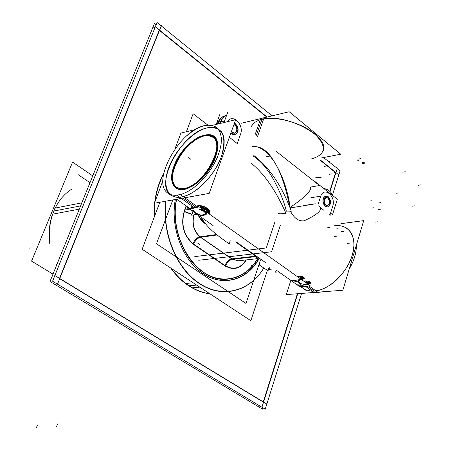 <?xml version="1.0" encoding="UTF-8"?>
<svg xmlns="http://www.w3.org/2000/svg" width="450" height="450" viewBox="0 0 450 450"><rect width="100%" height="100%" fill="white"/><g stroke="black" fill="none" stroke-linecap="round" stroke-linejoin="round"><path stroke-width="0.67" d="M346.399 227.953L349.695 230.816L352.119 234.686L353.571 239.434L353.981 244.896L353.323 250.875L351.619 257.147L348.913 263.481L345.319 269.629L340.959 275.361L336.009 280.446L330.666 284.704L325.119 287.972L319.596 290.143L314.291 291.139L311.074 291.15L305.342 289.699L300.746 286.684L306.495 290.739M217.806 128.666C214.858 127.147 211.286 126.889 207.084 127.901C180.951 132.868 152.736 186.699 171.962 195.846L175.641 197.139L180.771 197.162L186.767 195.502L192.291 192.741L197.933 188.837L203.484 183.932L208.727 178.206L213.458 171.883L217.496 165.195L220.686 158.411L222.902 151.785L224.078 145.569L224.179 140.001L223.206 135.276L221.22 131.546L218.301 128.947M195.458 207.861L191.987 206.871L195.458 207.861L191.987 206.871L191.436 207.377L192.088 208.44L192.032 207.973M200.464 136.609C210.774 132.671 216.506 135.675 217.654 145.626L217.209 151.262L215.477 157.545C209.306 172.328 200.199 182.554 188.156 188.213C176.856 191.621 171.501 187.301 172.091 175.252L172.018 179.702L172.822 183.487L174.487 186.458L176.963 188.488L180.152 189.484L183.949 189.388L188.196 188.196L192.724 185.946L197.353 182.711L201.893 178.627L206.139 173.863L209.925 168.609L213.081 163.091L215.477 157.545L213.081 163.091L209.925 168.609L206.139 173.863L201.893 178.627L197.353 182.711L192.724 185.946L188.196 188.196L183.949 189.388L180.152 189.484L176.963 188.488L174.487 186.458L172.822 183.487L172.018 179.702L172.091 175.252L172.018 179.702L172.822 183.487L174.487 186.458L176.963 188.488L180.152 189.484L183.949 189.388L188.196 188.196L192.724 185.946L197.353 182.711L201.893 178.627L206.139 173.863L209.925 168.609L213.081 163.091L215.477 157.545C220.264 139.072 215.257 132.097 200.464 136.609C215.257 132.097 220.264 139.072 215.477 157.545C220.264 139.072 215.257 132.097 200.464 136.609M309.15 283.539L310.399 282.752L309.87 281.858L308.925 282.954L308.317 282.521L309.268 281.424L306.169 280.929L306.748 282.279L305.724 282.549L307.018 282.189L307.001 282.493M302.709 278.972L303.969 278.168L303.435 277.262L302.484 278.364L301.871 277.926L302.822 276.823L299.711 276.328L300.291 277.684L299.272 277.965L300.561 277.599L300.544 277.903M208.732 213.604L209.571 212.349L209.211 210.6L205.335 207.349L201.42 205.942L198.45 205.779L197.286 206.319L197.567 207.253L197.241 206.432L197.899 205.886L198.304 205.796L198.743 206.843L198.231 205.627L198.894 206.786L198.45 205.779L198.743 206.843L198.304 205.796L197.899 205.886L197.241 206.432L197.567 207.253M253.558 156.24L254.031 156.566M315.157 203.811L290.256 207.939C325.226 202.275 316.007 203.636 307.457 204.958C316.007 203.636 325.226 202.275 290.256 207.939C325.226 202.275 316.007 203.636 307.457 204.958M309.87 281.858L309.268 281.424L309.87 281.858L308.925 282.954L309.87 281.858L310.399 282.752L309.651 283.404L309.262 283.275L310.112 283.191L310.387 282.499L309.268 281.424L306.169 280.929L304.149 281.43L306.169 280.929L306.748 282.279L305.724 282.549L306.748 282.279L306.169 280.929L304.149 281.43M301.562 278.038L301.641 277.757L300.561 277.605M303.435 277.262L302.822 276.823L303.435 277.262L302.484 278.364L303.435 277.262L303.969 278.168L303.221 278.826L302.822 278.696L303.683 278.606L303.952 277.909L302.822 276.823L299.711 276.328L297.692 276.84L299.711 276.328L300.291 277.684L299.272 277.965L300.291 277.684L299.711 276.328L297.692 276.84M302.738 278.848L302.709 278.55L302.738 278.848M308.014 282.634L308.087 282.352L307.018 282.201L308.081 282.369M309.178 283.433L309.15 283.134L309.178 283.433M308.07 284.214L308.779 283.359M298.502 281.812L297.984 280.727L301.382 279.737L300.825 279.338L295.605 280.344L290.784 280.238L297.759 281.891L301.022 284.501L300.42 284.979L297.225 284.777L297.776 285.165L302.608 285.294L307.828 284.316L307.277 283.928L304.644 284.552L301.151 283.691L298.502 281.812L297.984 280.727L301.382 279.737L300.825 279.338L295.605 280.344L290.784 280.238L297.759 281.891L301.022 284.501L300.42 284.979L297.225 284.777L297.776 285.165L302.608 285.294L307.828 284.316L307.277 283.928L304.644 284.552L301.151 283.691L298.502 281.812L297.984 280.727L301.382 279.737L300.825 279.338L295.605 280.344L290.784 280.238L297.759 281.891L301.022 284.501L300.42 284.979L297.225 284.777L297.776 285.165L302.608 285.294L307.828 284.316L307.277 283.928L304.644 284.552L301.151 283.691L298.502 281.812M300.386 278.752L300.246 278.151M301.061 279.236L301.776 278.376M301.618 279.63L302.332 278.769M306.838 283.343L306.703 282.741M307.513 283.821L308.228 282.966M193.759 210.623L192.977 210.15L192.69 210.651L194.062 212.062L197.218 214.121L199.929 215.218L202.168 215.505L205.206 215.016L206.685 213.896L206.668 213.019L205.729 211.792L201.589 209.413L199.08 209.346L202.483 210.398L204.604 211.826L205.706 213.131L205.234 214.268L203.029 214.869L200.632 215.004L198.399 214.363L194.304 211.748L193.404 210.291L192.904 210.167L192.69 210.651L194.062 212.062L198.405 214.678L201.021 215.443L203.664 215.314L206.078 214.633L206.736 213.339L205.729 211.792L202.731 209.829L200.199 209.138L199.08 209.346L203.147 210.791L205.324 212.501L205.672 213.812L204.491 214.588L201.611 215.049L199.586 214.791L197.286 213.806L194.107 211.567L193.68 210.482L192.667 210.392L193.826 211.877L197.218 214.121L199.929 215.218L202.168 215.505L205.414 214.948L206.685 213.896L206.274 212.344L203.586 210.268L201.589 209.413L199.125 209.126L199.356 209.542L203.147 210.791L205.706 213.131L205.639 213.874L204.947 214.425L201.611 215.049L199.586 214.791L197.286 213.806L194.304 211.748L193.759 210.623M207.849 212.979L208.164 212.513L208.091 213.148L208.17 212.58M207.63 212.822L208.074 212.231L208.131 212.597L207.754 211.657M207.529 212.749L208.013 212.147L207.529 212.749L208.013 212.147L207.821 211.719M193.123 208.316L192.532 208.35L191.987 206.871L192.532 208.35L193.123 208.316L192.268 208.423L191.903 206.888L191.436 207.377L192.127 208.389M208.159 213.193L209.925 212.569L209.964 211.781L208.181 212.631L208.148 213.058M209.571 212.349L208.198 212.985L209.571 212.349L209.599 211.77L209.34 212.968L208.181 213.188L209.34 212.968L208.277 213.278L209.081 213.306L209.571 212.349L208.198 212.985L208.237 212.411L209.599 211.77L209.419 211.016L209.211 210.6L207.917 211.466L208.119 211.877L207.917 211.466L209.211 210.6L208.176 209.374L207.023 210.431L207.579 210.999L207.023 210.431L208.176 209.374L207.636 208.912L206.634 210.105L205.009 208.946L206.01 207.754L205.335 207.349L204.531 208.654L203.659 208.209L204.474 206.904L203.434 206.477L202.916 207.906L202.219 207.675L202.916 207.906L202.219 207.675L202.742 206.252L201.42 205.942L201.263 207.45L200.453 207.321L201.263 207.45L200.453 207.321L200.621 205.819L198.304 205.796M208.198 213.075L207.675 211.106L204.744 208.749L204.654 209.047M204.688 208.738L202.039 207.607M200.267 207.281L202.039 207.591M200.261 207.292L199.789 207.248M234.484 133.206L231.379 131.631C233.482 133.875 235.209 133.734 236.576 131.197C237.223 128.115 236.329 125.921 233.899 124.627C236.329 125.921 237.223 128.115 236.576 131.197C237.223 128.115 236.329 125.921 233.899 124.627C236.329 125.921 237.223 128.115 236.576 131.197L234.709 133.149M326.126 197.449C328.697 198.006 329.732 200.047 329.243 203.574L327.369 205.594M327.173 205.627L325.446 205.042L324.157 203.153C325.974 206.257 327.668 206.398 329.243 203.574C327.668 206.398 325.974 206.257 324.157 203.153C325.974 206.257 327.668 206.398 329.243 203.574L329.136 200.036L327.752 197.989L326.509 197.454L325.288 197.724L324.017 199.496L326.07 197.454M324.073 202.905L324.017 199.496L324.765 198.152L325.879 197.488L327.752 197.989L329.136 200.036L329.243 203.574L329.136 200.036L327.752 197.989L326.509 197.454L325.288 197.724L324.332 198.754L324.073 202.905M310.68 187.031L310.691 189.36M251.837 125.657L251.567 126.427C253.058 123.069 256.506 120.718 261.917 119.362C285.345 112.511 331.234 137.104 322.903 151.549M252.236 147.06C257.006 145.44 262.896 148.444 269.893 156.071C262.896 148.444 257.006 145.44 252.236 147.06C257.006 145.44 262.896 148.444 269.893 156.071M270.653 157.011C278.55 166.078 284.94 182.824 289.817 207.259C284.94 182.824 278.55 166.078 270.653 157.011C278.55 166.078 284.94 182.824 289.817 207.259M198.675 215.449L200.914 219.161L205.054 223.166L200.914 219.161L198.675 215.449L200.914 219.161L205.054 223.166M256.269 258.789C257.558 258.559 257.631 257.811 256.494 256.551C257.631 257.811 257.558 258.559 256.269 258.789C257.558 258.559 257.631 257.811 256.494 256.551L257.31 257.957L256.511 258.761L259.751 258.902M257.597 258.699C249.992 271.209 239.799 278.038 227.008 279.197C197.387 282.769 168.182 238.275 176.417 199.288C171.343 226.451 183.071 258.407 202.641 271.817C222.171 285.407 245.722 279.034 257.597 258.699C245.722 279.034 222.171 285.407 202.641 271.817C183.071 258.407 171.343 226.451 176.417 199.288C171.343 226.451 183.071 258.407 202.641 271.817C222.171 285.407 245.722 279.034 257.597 258.699M184.663 188.651C204.531 186.21 227.306 143.398 212.541 136.727L208.738 135.529L204.131 135.911C184.196 139.528 162.512 180.827 177.188 187.757L180.579 188.837L184.663 188.651C195.368 186.778 209.852 172.052 214.971 157.652C219.386 141.846 215.769 134.595 204.131 135.911L199.446 137.61L194.546 140.496L189.675 144.428L185.062 149.209L180.922 154.603L177.446 160.369L174.797 166.224L173.109 171.9L172.474 177.12L172.924 181.631L174.454 185.203L177.002 187.65L180.461 188.826L184.663 188.651M235.367 123.958L234.36 123.351L235.367 123.958C238.888 128.593 238.691 132.154 234.771 134.651L231.829 133.813C236.857 138.004 240.531 127.699 235.367 123.958M230.917 132.919L231.829 133.813L230.917 132.919M325.136 206.286L327.532 206.961L325.136 206.286L323.286 203.569L325.136 206.286M325.879 196.093C323.348 196.914 322.431 199.232 323.123 203.051C322.622 197.449 324.287 195.368 328.123 196.808C331.267 201.111 331.082 204.497 327.566 206.955C331.082 204.497 331.267 201.111 328.123 196.808L325.907 196.088M188.882 285.924C195.699 290.334 202.731 292.973 209.976 293.839C202.731 292.973 195.699 290.334 188.882 285.924C182.07 281.458 176.012 275.49 170.696 268.02C176.012 275.49 182.07 281.458 188.882 285.924M159.238 30.251L59.529 278.381L159.238 30.251M59.704 278.713L263.222 402.058L59.704 278.713M263.278 401.889L297.399 293.743L263.278 401.889M329.709 191.334L335.599 172.665L320.124 160.166L335.599 172.665L329.709 191.334M266.816 117.124L159.452 30.426L266.816 117.124M163.626 173.542C158.991 182.081 156.009 191.728 154.688 202.472C156.009 191.728 158.991 182.081 163.626 173.542M154.603 203.214L154.108 217.491L154.603 203.214M199.412 283.607C176.659 269.201 161.674 233.213 165.763 201.206C161.674 233.213 176.659 269.201 199.412 283.607C222.384 299.093 249.868 291.409 263.812 268.059C249.868 291.409 222.384 299.093 199.412 283.607M258.739 258.756C247.123 279.923 222.953 287.117 202.984 273.442C182.683 260.477 170.089 227.34 175.343 199.479C170.089 227.34 182.683 260.477 202.984 273.442C222.953 287.117 247.123 279.923 258.739 258.756M251.854 146.796C258.519 145.704 264.696 148.759 270.388 155.97L264.853 157.101M321.615 196.026L310.843 197.752M280.401 225.051L271.597 251.752L198.692 260.269M197.072 214.318L191.661 215.196L193.016 211.461M173.379 167.895C181.254 141.019 217.524 121.624 217.665 145.344L217.058 151.841L214.796 159.12M195.322 129.555L180.934 133.076L174.898 149.029M162.883 180.799L154.389 203.254L209.183 193.388L235.682 119.672L212.096 125.449M311.766 292.641L318.437 292.657L308.987 285.947M196.813 206.297L180.332 194.591C175.826 195.733 172.074 195.469 169.065 193.798C149.282 184.399 179.82 128.407 205.92 125.415M356.338 245.244C356.462 252.866 354.077 260.82 349.189 269.094C354.077 260.82 356.462 252.866 356.338 245.244M322.071 291.848L314.736 292.916L305.769 286.566L314.736 292.916L322.071 291.848M193.196 206.865L176.754 195.227L181.912 194.13L187.493 191.706L193.281 188.044L199.041 183.274L204.542 177.576L209.554 171.186L213.874 164.357L217.333 157.371L219.786 150.514L221.147 144.056L221.366 138.251L220.455 133.329L218.464 129.459L215.488 126.776L218.464 129.459L220.455 133.329L221.366 138.251L221.147 144.056L219.786 150.514L217.333 157.371L213.874 164.357L209.554 171.186L204.542 177.576L199.041 183.274L193.281 188.044L187.493 191.706L181.912 194.13L176.754 195.227L193.196 206.865M186.924 135.658C198.399 126.067 207.922 123.109 215.488 126.776C207.922 123.109 198.399 126.067 186.924 135.658M290.835 280.401L286.301 294.598L342.844 290.25L363.718 220.629L340.875 223.684M271.569 269.145L268.931 269.415L269.466 267.789M309.054 283.832L309.999 283.573L309.308 283.252M301.573 278.117L300.381 277.965L301.573 278.117L300.381 277.965L299.61 276.171L297.517 276.716M300.381 277.965L301.781 278.201L300.105 278.027M303.317 276.964L299.216 276.317M301.635 278.094L300.375 277.942L300.634 278.933M303.93 277.38L302.676 278.837L301.596 278.066L302.85 276.609L303.559 277.116M303.114 279.096C304.667 278.696 304.774 278.01 303.424 277.043M302.558 279.315L302.591 278.775M302.603 279.27L303.576 279L302.873 278.674M308.087 282.69L306.832 282.538L306.073 280.772L303.975 281.306M307.091 283.523L306.838 282.532L306.028 282.763L306.692 282.583M309.757 281.565L305.674 280.912M310.365 281.976L309.116 283.421L308.048 282.662L309.302 281.211L309.999 281.717M309.538 283.669C311.091 283.275 311.203 282.6 309.864 281.638M308.998 283.888L309.032 283.359M308.514 283.157L308.897 284.023M308.334 284.406L308.649 284.265M310.078 285.649L199.052 206.724L193.652 208.237L188.764 208.463L213.114 225.624L188.764 208.463L193.652 208.237L199.052 206.724L310.078 285.649L304.588 286.695L299.52 286.526L276.199 270.084L299.52 286.526L304.588 286.695L310.078 285.649M265.343 262.434L235.868 241.661L265.343 262.434M300.201 278.004L300.482 277.92M299.998 278.213L301.995 278.516M302.614 278.792L301.854 279.799M301.596 278.044L300.831 279.073M302.715 278.528L301.641 277.757M302.068 278.567L302.456 279.45M301.894 279.827L302.214 279.681M306.45 282.803L308.447 283.106M309.054 283.376L308.295 284.377M308.048 282.634L307.282 283.657M309.156 283.112L307.018 282.201M207.023 212.389L207.759 211.635L207.574 211.382L207.759 211.641M206.848 212.265L207.579 211.376L206.837 210.623L206.528 211.14M206.809 210.583L205.729 211.792M204.716 208.761L203.58 210.268M204.289 209.722L204.598 209.036M202.888 209.447L203.422 208.44L204.626 209.053L205.695 207.326L204.514 206.724L203.439 208.446M202.663 209.289L203.012 208.271L203.394 208.423M201.735 208.631L201.966 207.934L201.375 207.816M201.279 208.305L201.375 207.793L200.571 207.675M208.058 212.276L208.119 212.625M206.938 210.729L206.044 211.691M199.755 207.225L200.273 207.253M198.405 205.622C196.785 205.796 196.386 206.381 197.207 207.371M200.886 205.712L198.006 205.667M201.386 207.793L201.589 205.813L200.407 205.639L200.205 207.54M203.119 206.213L201.111 205.751M202.331 208.052L200.998 207.743M203.715 206.398L202.663 206.061L201.971 207.934L203.034 208.277L203.715 206.398M204.907 206.933L203.259 206.257M203.754 208.603L202.669 208.164M206.466 207.833L205.29 207.124M205.076 209.351L204.306 208.896M206.843 210.606L204.683 209.07L206.004 207.495L208.159 209.036L206.843 210.606M208.631 209.509L207.686 208.704M207.056 210.842L206.443 210.33M209.143 210.026L208.384 209.244L206.859 210.639L207.619 211.416L209.143 210.026M209.632 210.803L208.879 209.762M207.9 211.877L207.411 211.202M209.824 211.168L209.509 210.527L207.799 211.669L208.108 212.299L209.824 211.168M209.936 212.04L209.683 210.893M208.176 212.664L208.001 212.074M209.571 213.261L209.936 212.321M208.333 213.322L209.351 213.564L209.739 213.064L208.17 213.204M209.031 213.817L209.498 213.368M191.953 208.288L191.616 208.221L191.829 208.463M192.099 208.192L191.492 207.624L192.105 208.299L191.379 207.968L192.037 208.446M191.121 207.444L191.88 208.209M191.717 206.736L191.087 207.371L192.032 208.215M191.059 207.225L192.088 208.44M192.521 208.395L191.661 206.741L192.431 208.406M192.679 206.764L195.587 207.827L192.679 206.764L191.526 206.792M220.275 123.446L221.018 121.41L218.565 122.012L217.822 124.043M219.071 121.899L217.716 122.715L217.17 124.206L217.597 123.03L218.447 122.344M219.78 114.604L216.18 124.448L219.78 114.604M237.499 143.786L229.365 137.239M227.593 112.624L223.987 122.535L227.593 112.624M313.571 180.461L337.348 199.221L332.415 215.032L337.348 199.221L313.571 180.461M220.528 121.539L224.252 121.809M226.553 115.481C223.751 116.601 221.777 118.946 220.641 122.513M225.045 115.813C222.126 116.561 219.971 118.631 218.571 122.012M320.754 207.883L323.978 210.381M329.349 214.532L330.171 215.353M290.475 211.32C294.193 218.273 298.727 221.439 304.076 220.821C318.673 214.116 323.578 209.087 318.78 205.729M289.907 207.489C302.029 199.524 309.077 193.14 311.051 188.342L311.091 188.151M255.195 134.404L260.809 118.373L266.237 117.259M319.427 136.654L308.858 127.941M241.116 123.294L289.204 111.741L340.74 154.221L320.799 158.074M257.602 136.305L263.914 118.226M230.186 240.188L229.41 244.013C210.864 231.176 205.718 224.989 200.925 217.029M205.841 224.134C202.101 221.484 199.569 218.486 198.248 215.145M256.944 256.511L256.298 256.579L235.749 242.106M269.083 267.536C267.716 269.353 271.502 273.623 259.532 265.095L260.213 258.817M260.263 259.014L256.129 258.806C257.473 258.666 257.254 257.732 255.471 255.999M172.806 199.941L156.504 243.771L246.015 303.474L260.415 260.168M239.355 260.679L237.803 260.809L231.621 258.609M246.369 259.898C240.525 268.993 233.196 270.855 224.376 265.477M200.07 236.812L232.588 259.284C229.438 259.898 227.076 262.221 225.501 266.259L192.904 243.996C194.558 239.895 196.948 237.499 200.07 236.812M201.083 237.504C194.169 231.981 191.796 224.421 193.956 214.819M194.085 244.789C183.555 236.227 180.332 224.826 184.421 210.583M186.143 205.847L184.056 211.556L191.908 214.509M256.292 256.573L232.577 259.279M232.357 259.307L231.879 259.358M216.534 234.512L199.373 236.903M176.648 199.243C168.412 238.241 197.623 282.746 227.244 279.174C240.024 278.016 250.217 271.192 257.816 258.705M253.822 155.486C269.342 167.282 281.846 185.856 291.336 211.196L286.29 211.044M270.411 155.998C280.901 170.533 287.55 188.078 290.357 208.631M276.261 151.408L319.528 185.529L311.496 186.896M251.156 163.148C264.116 173.582 275.709 190.288 285.936 213.255C281.402 213.907 278.848 213.924 278.269 213.306C278.848 213.924 281.402 213.907 285.936 213.255C275.709 190.288 264.116 173.582 251.156 163.148M324.377 199.159L324.326 202.866M324.388 203.04L325.446 204.778L327.173 205.599L329.58 203.231M329.394 203.828C330.075 200.16 329.051 198.023 326.323 197.415L324.186 199.761M231.48 131.349L232.746 132.677L234.489 133.178L236.925 130.821M236.706 131.445C237.555 128.132 236.638 125.82 233.944 124.515M216.062 155.632C210.133 171.253 200.751 182.143 187.909 188.303C173.818 194.153 167.259 181.282 174.645 164.537M274.905 222.024L266.299 247.956L194.782 256.601M319.449 177.171L314.342 178.071M278.702 271.851L275.569 272.16L276.233 270.113M182.953 188.505C202.674 187.774 227.346 143.286 212.085 136.378C209.503 134.893 206.274 134.736 202.399 135.911M204.919 135.315C185.012 137.368 161.589 180.27 176.721 187.425L180.664 188.556L185.473 188.027M189.787 209.183L186.722 209.694L187.723 206.961M232.335 133.942L231.013 132.66M234.411 123.21L235.862 124.104M235.361 123.711C239.141 128.289 239.029 131.918 235.018 134.589L231.829 133.549M325.17 206.066L327.6 206.949C331.397 204.497 331.582 201.043 328.157 196.605M328.596 196.948L326.132 196.054C323.601 196.875 322.684 199.192 323.381 203.012M323.516 203.456L325.614 206.409M262.862 407.773L262.434 409.118L50.006 281.492L154.457 23.451L156.139 24.812M209.846 293.754C201.527 292.657 193.556 289.266 185.929 283.579M52.138 276.227L55.108 275.698L267.126 404.224L266.782 404.218L265.219 409.191L52.577 281.205L157.067 22.5L161.055 25.734L161.381 25.616L57.583 283.989L54.439 284.158M161.263 25.903L272.115 115.847M323.511 157.551L337.275 168.379L329.957 191.582M337.191 168.649L340.037 170.961L338.799 174.909M320.209 159.896L339.058 175.118L338.715 175.179L332.454 195.114M301.579 293.423L266.833 404.044M152.511 28.249L155.571 26.91L267.154 117.039M258.581 406.8L261.996 407.053L297.743 293.715M192.589 287.927C184.607 283.449 177.531 276.964 171.377 268.464M154.412 216.681L154.935 203.158M155.171 201.189C156.516 191.312 159.278 182.379 163.463 174.398M186.379 131.743L193.146 113.76L207.968 125.173M159.834 202.275L142.149 249.255L250.841 320.698L267.497 270.062M196.363 281.143C219.746 299.374 249.199 292.455 263.773 268.031M185.794 283.472L193.14 282.774M192.398 287.82L199.8 287.151M166.033 201.156C161.668 234.737 178.515 272.424 202.888 285.446M259.003 258.784C246.847 281.137 220.764 287.798 200.317 271.631M205.841 275.321C184.044 263.565 169.768 228.774 175.303 199.491M81.832 202.86L54.484 208.192M92.756 175.871L72.591 162.096L31.562 261.118L52.988 274.112M79.29 209.143L51.958 214.296M89.994 182.689L77.968 174.538M207.084 127.901C193.061 131.271 175.562 149.524 168.834 167.496C161.91 185.501 167.434 199.648 181.569 197.032C195.593 194.709 214.796 175.264 221.501 156.263C227.216 135.461 222.407 126.011 207.084 127.901C193.061 131.271 175.562 149.524 168.834 167.496C161.91 185.501 167.434 199.648 181.569 197.032C195.593 194.709 214.796 175.264 221.501 156.263C227.216 135.461 222.407 126.011 207.084 127.901C193.061 131.271 175.562 149.524 168.834 167.496C161.91 185.501 167.434 199.648 181.569 197.032C195.593 194.709 214.796 175.264 221.501 156.263C227.216 135.461 222.407 126.011 207.084 127.901M334.547 225.759C349.02 223.639 357.744 237.144 352.277 255.122C347.023 273.082 328.787 290.216 314.291 291.139L307.451 286.29L314.291 291.139C328.787 290.216 347.023 273.082 352.277 255.122C357.744 237.144 349.02 223.639 334.547 225.759C349.02 223.639 357.744 237.144 352.277 255.122C347.023 273.082 328.787 290.216 314.291 291.139M209.599 211.77L208.237 212.411L208.198 212.985L208.237 212.411L209.599 211.77L209.211 210.6L205.335 207.349L200.621 205.819L198.45 205.779L198.889 206.786L198.45 205.779M183.06 198.09L196.459 207.596L183.06 198.09M302.822 276.823L301.871 277.926L302.822 276.823L299.711 276.328M309.268 281.424L308.317 282.521L309.268 281.424L306.169 280.929M308.751 283.978L309.043 283.77M302.299 279.399L302.603 279.191M308.025 282.713L306.838 282.561M207.906 213.019L208.131 212.687M207.135 212.468L207.816 211.742L208.013 212.147L207.816 211.742L207.135 212.468L207.816 211.742M206.719 212.175L207.478 211.275M205.734 211.472L206.539 210.392M204.114 210.324L204.924 209.239M203.794 210.094L204.435 208.952M203.029 209.548L203.586 208.519M202.506 209.177L202.832 208.215M201.898 208.744L202.146 207.99M201.105 208.181L201.189 207.765M208.243 212.327L208.17 211.989L208.243 212.327M201.42 205.942L201.263 207.45L201.42 205.942L200.621 205.819L200.453 207.321L200.621 205.819M203.434 206.477L202.916 207.906L203.434 206.477L202.742 206.252L202.219 207.675L202.742 206.252M205.335 207.349L204.531 208.654L203.659 208.209L204.474 206.904L203.659 208.209L204.531 208.654L205.335 207.349L204.474 206.904M208.732 209.942L207.579 210.999L208.732 209.942L207.579 210.999L207.023 210.431L208.176 209.374M209.419 211.016L208.119 211.877L209.419 211.016L208.119 211.877L207.917 211.466L209.211 210.6M192.111 208.305L191.784 208.102L192.116 208.423M218.07 123.986L218.7 122.265L220.652 121.787L220.022 123.508L220.652 121.787L218.7 122.265L218.07 123.986L218.7 122.265L220.652 121.787L220.022 123.508M237.291 143.364L240.525 134.28C244.412 124.706 232.408 113.001 227.447 121.686C232.408 113.001 244.412 124.706 240.525 134.28C244.412 124.706 232.408 113.001 227.447 121.686M320.591 196.509L318.268 203.799M329.974 215.016L332.702 206.28C336.223 196.324 324.264 186.092 320.715 196.172C324.264 186.092 336.223 196.324 332.702 206.28C336.223 196.324 324.264 186.092 320.715 196.172M224.139 122.124L220.899 121.736M225.276 115.763L225.523 115.701C222.497 116.387 220.264 118.474 218.818 121.95C220.382 118.226 222.806 116.111 226.102 115.605C222.806 116.111 220.382 118.226 218.818 121.95C220.382 118.226 222.806 116.111 226.102 115.605M261.917 119.362L256.343 135.309L261.917 119.362C275.996 115.824 301.179 122.625 314.336 133.622C327.201 146.222 326.166 154.671 311.237 158.974C326.166 154.671 327.201 146.222 314.336 133.622C301.179 122.625 275.996 115.824 261.917 119.362C275.996 115.824 301.179 122.625 314.336 133.622C327.201 146.222 326.166 154.671 311.237 158.974M235.8 241.926L256.326 256.078M186.39 206.021L184.416 211.421C180.804 224.921 183.881 235.822 193.652 244.119L224.989 265.528C233.409 270.343 240.418 268.476 246.009 259.937C240.418 268.476 233.409 270.343 224.989 265.528C226.541 261.787 228.791 259.577 231.739 258.885L200.481 237.279L231.739 258.885C228.791 259.577 226.541 261.787 224.989 265.528C233.409 270.343 240.418 268.476 246.009 259.937M193.652 244.119C183.881 235.822 180.804 224.921 184.416 211.421L192.021 214.194L184.416 211.421C180.804 224.921 183.881 235.822 193.652 244.119C195.272 240.322 197.55 238.044 200.481 237.279L231.739 258.885C228.791 259.577 226.541 261.787 224.989 265.528L193.652 244.119C195.272 240.322 197.55 238.044 200.481 237.279C197.55 238.044 195.272 240.322 193.652 244.119L224.989 265.528M193.731 214.858C191.616 223.779 193.663 231.109 199.868 236.835C193.663 231.109 191.616 223.779 193.731 214.858C191.616 223.779 193.663 231.109 199.868 236.835M217.102 234.968L200.7 237.251M255.673 256.14L231.964 258.857M188.606 157.674L190.71 159.232L188.606 157.674M303.688 278.488L301.86 277.183M303.666 277.425L302.586 276.66L303.666 277.425M310.129 283.078L308.317 281.79M310.101 282.021L309.037 281.261L310.101 282.021M290.548 280.074L291.572 280.794L290.548 280.074M297.529 281.728L300.639 283.928L297.529 281.728M296.994 284.614L298.007 285.328L296.994 284.614M302.4 278.572L303.806 278.786M301.613 279.9L300.594 279.174L301.613 279.9M301.382 283.854L298.271 281.649L301.382 283.854M308.846 283.162L310.241 283.371M308.059 284.479L307.046 283.759L308.059 284.479M193.798 211.871L195.941 213.384L193.798 211.871M205.763 211.781L203.614 210.257L205.763 211.781M202.882 210.6L204.874 212.012L202.882 210.6M196.543 213.368L194.558 211.967L196.543 213.368M193.686 210.487L193.399 210.285L193.686 210.487M207.799 210.144L205.706 208.659M207.9 209.104L205.746 207.562L207.9 209.104M237.218 143.567L240.632 133.971L237.218 143.567M332.978 214.954L331.425 213.75M252.861 266.372L250.954 265.039M197.797 243.191L199.772 244.541M193.011 243.681L225.602 265.95L193.011 243.681M329.912 215.207L332.798 205.976L329.912 215.207M191.987 206.871L192.532 208.35L191.903 206.888L191.436 207.377L192.071 208.046M303.221 278.826L302.822 278.696L303.221 278.826M309.651 283.404L309.262 283.275L309.651 283.404M302.484 278.364L301.871 277.926L302.484 278.364M308.925 282.954L308.317 282.521L308.925 282.954M208.131 212.597L208.063 212.265M207.636 208.912L206.634 210.105L205.009 208.946L206.01 207.754L205.009 208.946L206.634 210.105L207.636 208.912L206.01 207.754M203.501 208.131L203.096 207.962M202.033 207.619L201.454 207.478M236.576 131.197C235.209 133.734 233.482 133.875 231.379 131.631C233.482 133.875 235.209 133.734 236.576 131.197M209.34 212.968L208.181 213.188L209.34 212.968M209.081 213.306L208.277 213.278L209.081 213.306M196.65 285.081L189.056 285.784M360.478 158.698L358.172 159.126M360.096 159.936L357.789 160.363M373.888 207.759L371.571 208.091M377.944 221.788L375.626 222.092M380.391 209.233L378.073 209.559M349.673 243.118L347.349 243.388M343.479 231.311L341.156 231.609M336.606 236.222L334.282 236.509M339.142 227.981L336.825 228.285M329.282 227.548L326.959 227.852M321.778 177.069L319.472 177.474M326.728 165.915L324.422 166.343M331.757 173.874L329.451 174.285M364.264 163.401L361.957 163.817M364.641 162.163L362.334 162.585M372.082 200.711L369.771 201.06M380.582 202.686L378.264 203.023M330.019 161.612L327.713 162.045M336.544 171.973L334.238 172.389M53.865 211.044C49.843 220.956 48.51 231.604 49.871 242.989C48.51 231.604 49.843 220.956 53.865 211.044C58.022 201.251 64.086 193.882 72.056 188.944C64.086 193.882 58.022 201.251 53.865 211.044L80.595 205.92M36.489 427.5L37.429 425.081M56.644 426.459L57.6 423.968M418.162 185.293L420.711 184.894M412.239 206.184L414.793 205.824M396.602 193.213L399.161 192.825M402.722 172.17L405.27 171.743M29.289 248.147L30.516 247.956L29.289 248.147M191.903 206.888L192.448 208.373M226.564 115.453C223.965 116.37 222.036 118.378 220.77 121.472M232.391 259.301L238.297 260.803L256.157 258.801L237.825 260.854M184.416 211.421L192.021 214.194M189.939 208.524L176.754 199.226L189.939 208.524M309.009 283.843L308.396 284.4M302.569 279.27L301.956 279.821M237.803 260.809L238.297 260.803M323.623 188.393C328.196 189.399 331.206 191.773 332.651 195.514M52.498 214.194C49.343 223.425 48.409 233.156 49.708 243.388C48.409 233.156 49.343 223.425 52.498 214.194M56.273 264.639L56.582 265.236L56.273 264.639M192.066 208.001L192.122 208.328M222.992 116.612C220.911 117.602 219.167 119.616 217.744 122.647M253.553 156.257C258.964 159.964 263.717 164.745 267.812 170.601C271.502 174.78 283.039 196.076 286.335 211.224"/></g></svg>
